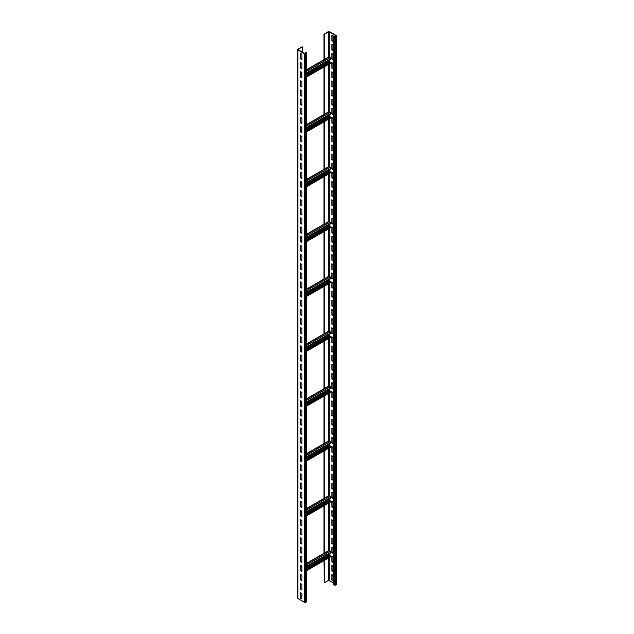<?xml version="1.0" encoding="UTF-8"?>
<svg xmlns="http://www.w3.org/2000/svg" width="634" height="634" viewBox="0 0 634 634"><rect width="100%" height="100%" fill="white"/><g stroke="black" fill="none" stroke-linecap="round" stroke-linejoin="round"><path stroke-width="0.95" d="M301.879 595.762L300.77 596.404M306.658 53.09L306.658 601.571A0.896 0.515 180 0 1 306.388 601.935L305.762 602.3A0.896 0.515 180 0 1 304.494 602.3L297.845 598.464A0.896 0.515 180 0 1 297.576 598.092L297.576 49.618A0.896 0.515 180 0 1 297.845 49.254L302.117 46.781L298.028 49.618L304.811 53.636L306.206 53.09L305.287 52.448L306.388 52.725A0.896 0.515 180 0 1 306.388 53.454L305.762 53.819A0.896 0.515 180 0 1 304.494 53.819L297.845 49.983A0.896 0.515 180 0 1 297.576 49.618M301.879 54.144L300.453 53.319L300.453 58.803L301.879 59.628L301.879 54.144M301.879 63.281L300.453 62.457L300.453 67.949L301.879 68.765L301.879 63.281M301.879 72.427L300.453 71.602L300.453 77.086L301.879 77.911L301.879 72.427M301.879 81.564L300.453 80.74L300.453 86.224L301.879 87.048L301.879 81.564M301.879 90.71L300.453 89.885L300.453 95.369L301.879 96.194L301.879 90.71M301.879 99.847L300.453 99.023L300.453 104.507L301.879 105.331L301.879 99.847M301.879 108.993L300.453 108.168L300.453 113.652L301.879 114.477L301.879 108.993M301.879 118.13L300.453 117.306L300.453 122.79L301.879 123.614L301.879 118.13M301.879 127.275L300.453 126.451L300.453 131.935L301.879 132.76L301.879 127.275L300.77 127.886M301.879 136.413L300.453 135.589L300.453 141.073L301.879 141.897L301.879 136.413M301.879 145.558L300.453 144.734L300.453 150.218L301.879 151.043L301.879 145.558M301.879 154.696L300.453 153.872L300.453 159.356L301.879 160.18L301.879 154.696M301.879 163.834L300.453 163.017L300.453 168.501L301.879 169.326L301.879 163.834M301.879 172.979L300.453 172.155L300.453 177.639L301.879 178.463L301.879 172.979M301.879 182.117L300.453 181.3L300.453 186.784L301.879 187.609L301.879 182.117L300.77 182.735M301.879 191.262L300.453 190.438L300.453 195.922L301.879 196.746L301.879 191.262M301.879 200.399L300.453 199.583L300.453 205.067L301.879 205.884L301.879 200.399M301.879 209.545L300.453 208.721L300.453 214.205L301.879 215.029L301.879 209.545M301.879 218.682L300.453 217.866L300.453 223.35L301.879 224.167L301.879 218.682M301.879 227.828L300.453 227.004L300.453 232.488L301.879 233.312L301.879 227.828M301.879 236.965L300.453 236.141L300.453 241.633L301.879 242.45L301.879 236.965L300.77 237.576M301.879 246.111L300.453 245.287L300.453 250.771L301.879 251.595L301.879 246.111M301.879 255.248L300.453 254.424L300.453 259.916L301.879 260.733L301.879 255.248M301.879 264.394L300.453 263.57L300.453 269.054L301.879 269.878L301.879 264.394M301.879 273.531L300.453 272.707L300.453 278.191L301.879 279.015L301.879 273.531M301.879 282.677L300.453 281.853L300.453 287.337L301.879 288.161L301.879 282.677M301.879 291.814L300.453 290.99L300.453 296.474L301.879 297.298L301.879 291.814L300.77 292.425M301.879 300.96L300.453 300.136L300.453 305.62L301.879 306.444L301.879 300.96M301.879 310.097L300.453 309.273L300.453 314.757L301.879 315.581L301.879 310.097M301.879 319.243L300.453 318.419L300.453 323.903L301.879 324.727L301.879 319.243M301.879 328.38L300.453 327.556L300.453 333.04L301.879 333.864L301.879 328.38M301.879 337.526L300.453 336.702L300.453 342.186L301.879 343.01L301.879 337.526M301.879 346.663L300.453 345.839L300.453 351.323L301.879 352.147L301.879 346.663M301.879 355.801L300.453 354.985L300.453 360.469L301.879 361.293L301.879 355.801M301.879 364.946L300.453 364.122L300.453 369.606L301.879 370.43L301.879 364.946M301.879 374.084L300.453 373.267L300.453 378.752L301.879 379.576L301.879 374.084M301.879 383.229L300.453 382.405L300.453 387.889L301.879 388.713L301.879 383.229M301.879 392.367L300.453 391.55L300.453 397.035L301.879 397.851L301.879 392.367M301.879 401.512L300.453 400.688L300.453 406.172L301.879 406.996L301.879 401.512M301.879 410.65L300.453 409.833L300.453 415.318L301.879 416.134L301.879 410.65M301.879 419.795L300.453 418.971L300.453 424.455L301.879 425.279L301.879 419.795M301.879 428.933L300.453 428.109L300.453 433.601L301.879 434.417L301.879 428.933M301.879 438.078L300.453 437.254L300.453 442.738L301.879 443.562L301.879 438.078M301.879 447.216L300.453 446.391L300.453 451.884L301.879 452.7L301.879 447.216M301.879 456.361L300.453 455.537L300.453 461.021L301.879 461.845L301.879 456.361L300.77 456.971M301.879 465.499L300.453 464.674L300.453 470.159L301.879 470.983L301.879 465.499M301.879 474.644L300.453 473.82L300.453 479.304L301.879 480.128L301.879 474.644M301.879 483.782L300.453 482.957L300.453 488.442L301.879 489.266L301.879 483.782M301.879 492.927L300.453 492.103L300.453 497.587L301.879 498.411L301.879 492.927M301.879 502.065L300.453 501.24L300.453 506.724L301.879 507.549L301.879 502.065M301.879 511.21L300.453 510.386L300.453 515.87L301.879 516.694L301.879 511.21L300.77 511.82M301.879 520.348L300.453 519.523L300.453 525.007L301.879 525.832L301.879 520.348M301.879 529.493L300.453 528.669L300.453 534.153L301.879 534.977L301.879 529.493M301.879 538.631L300.453 537.806L300.453 543.29L301.879 544.115L301.879 538.631M301.879 547.776L300.453 546.952L300.453 552.436L301.879 553.26L301.879 547.776M301.879 556.914L300.453 556.089L300.453 561.573L301.879 562.398L301.879 556.914M301.879 566.051L300.453 565.235L300.453 570.719L301.879 571.543L301.879 566.051L300.77 566.669M301.879 575.196L300.453 574.372L300.453 579.856L301.879 580.681L301.879 575.196M301.879 584.334L300.453 583.518L300.453 589.002L301.879 589.826L301.879 584.334M301.879 593.479L300.453 592.655L300.453 598.139L301.879 598.964L301.879 593.479M302.434 52.265L302.434 46.964M323.966 560.646L324.283 582.828L324.283 560.464M323.966 553.276L323.966 505.797M323.966 498.427L323.966 450.948M323.966 443.578L323.966 396.099M323.966 388.729L323.966 341.25M323.966 333.88L323.966 286.402M323.966 279.031L323.966 231.561M323.966 224.19L323.966 176.712M323.966 169.341L323.966 121.863M323.966 114.492L323.966 67.014M323.966 59.644L323.966 34.165L329.189 31.882L335.838 35.726L335.212 36.455L333.468 36.178L334.261 36.637A0.896 0.515 0 0 0 335.529 36.637L336.155 36.273A0.896 0.515 0 0 0 336.155 35.536L329.506 31.7A0.896 0.515 0 0 0 328.238 31.7L323.966 34.165M324.283 59.461L324.283 34.355M324.283 114.31L324.283 66.832M324.283 169.159L324.283 121.68M324.283 224.008L324.283 176.529M324.283 278.849L324.283 231.378M324.283 333.698L324.283 286.219M324.283 388.547L324.283 341.068M324.283 443.396L324.283 395.917M324.283 498.245L324.283 450.766M324.283 553.094L324.283 505.615M324.283 582.828L328.555 580.364L333.468 582.828M333.468 36.178L333.468 584.659L334.261 585.111A0.896 0.515 0 0 0 335.529 585.111L336.155 584.746A0.896 0.515 0 0 0 336.424 584.382L336.424 35.908M332.121 35.401L332.121 40.521L333.23 41.162M332.121 44.546L332.121 49.666L333.23 50.3M332.121 53.684L332.121 58.803L333.23 59.445M332.121 62.829L332.121 67.949L333.23 68.583M332.121 71.967L332.121 77.086L333.23 77.728M332.121 81.112L332.121 86.224L333.23 86.866M332.121 90.25L332.121 95.369L333.23 96.011M332.121 99.387L332.121 104.507L333.23 105.149M332.121 108.533L332.121 113.652L333.23 114.294M332.121 117.67L332.121 122.79L333.23 123.432M332.121 126.816L332.121 131.935L333.23 132.577M332.121 135.953L332.121 141.073L333.23 141.715M332.121 145.099L332.121 150.218L333.23 150.86M332.121 154.236L332.121 159.356L333.23 159.998M332.121 163.382L332.121 168.501L333.23 169.143M332.121 172.519L332.121 177.639L333.23 178.281M332.121 181.665L332.121 186.784L333.23 187.418M332.121 190.802L332.121 195.922L333.23 196.564M332.121 199.948L332.121 205.067L333.23 205.701M332.121 209.085L332.121 214.205L333.23 214.847M332.121 218.231L332.121 223.35L333.23 223.984M332.121 227.368L332.121 232.488L333.23 233.13M332.121 236.514L332.121 241.633L333.23 242.267M332.121 245.651L332.121 250.771L333.23 251.413M332.121 254.797L332.121 259.916L333.23 260.55M332.121 263.934L332.121 269.054L333.23 269.696M332.121 273.08L332.121 278.199L333.23 278.833M332.121 282.217L332.121 287.337L333.23 287.979M332.121 291.363L332.121 296.474L333.23 297.116M332.121 300.5L332.121 305.62L333.23 306.262M332.121 309.638L332.121 314.757L333.23 315.399M332.121 318.783L332.121 323.903L333.23 324.545M332.121 327.921L332.121 333.04L333.23 333.682M332.121 337.066L332.121 342.186L333.23 342.828M332.121 346.204L332.121 351.323L333.23 351.965M332.121 355.349L332.121 360.469L333.23 361.111M332.121 364.487L332.121 369.606L333.23 370.248M332.121 373.632L332.121 378.752L333.23 379.386M332.121 382.77L332.121 387.889L333.23 388.531M332.121 391.915L332.121 397.035L333.23 397.669M332.121 401.053L332.121 406.172L333.23 406.814M332.121 410.198L332.121 415.318L333.23 415.952M332.121 419.336L332.121 424.455L333.23 425.097M332.121 428.481L332.121 433.601L333.23 434.235M332.121 437.619L332.121 442.738L333.23 443.38M332.121 446.764L332.121 451.884L333.23 452.517M332.121 455.901L332.121 461.021L333.23 461.663M332.121 465.047L332.121 470.166L333.23 470.8M332.121 474.184L332.121 479.304L333.23 479.946M332.121 483.33L332.121 488.442L333.23 489.083M332.121 492.467L332.121 497.587L333.23 498.229M332.121 501.605L332.121 506.724L333.23 507.366M332.121 510.75L332.121 515.87L333.23 516.512M332.121 519.888L332.121 525.007L333.23 525.649M332.121 529.033L332.121 534.153L333.23 534.795M332.121 538.171L332.121 543.29L333.23 543.932M332.121 547.316L332.121 552.436L333.23 553.078M332.121 556.454L332.121 561.573L333.23 562.215M332.121 565.599L332.121 570.719L333.23 571.361M332.121 574.737L332.121 579.856L333.23 580.498M333.23 36.043L331.804 35.219L331.804 40.703L333.23 41.527L333.23 36.043M333.23 45.18L331.804 44.364L331.804 49.848L333.23 50.665L333.23 45.18M333.23 54.326L331.804 53.502L331.804 58.986L333.23 59.81L333.23 54.326M333.23 63.463L331.804 62.647L331.804 68.131L333.23 68.948L333.23 63.463M333.23 72.609L331.804 71.785L331.804 77.269L333.23 78.093L333.23 72.609M333.23 81.746L331.804 80.922L331.804 86.414L333.23 87.23L333.23 81.746M333.23 90.892L331.804 90.068L331.804 95.552L333.23 96.376L333.23 90.892M333.23 100.029L331.804 99.205L331.804 104.697L333.23 105.513L333.23 100.029M333.23 109.175L331.804 108.351L331.804 113.835L333.23 114.659L333.23 109.175M333.23 118.312L331.804 117.488L331.804 122.972L333.23 123.796L333.23 118.312M333.23 127.458L331.804 126.634L331.804 132.118L333.23 132.942L333.23 127.458M333.23 136.595L331.804 135.771L331.804 141.255L333.23 142.079L333.23 136.595M333.23 145.741L331.804 144.917L331.804 150.401L333.23 151.225L333.23 145.741M333.23 154.878L331.804 154.054L331.804 159.538L333.23 160.362L333.23 154.878M333.23 164.024L331.804 163.2L331.804 168.684L333.23 169.508L333.23 164.024M333.23 173.161L331.804 172.337L331.804 177.821L333.23 178.645L333.23 173.161M333.23 182.307L331.804 181.482L331.804 186.967L333.23 187.791L333.23 182.307M333.23 191.444L331.804 190.62L331.804 196.104L333.23 196.928L333.23 191.444M333.23 200.582L331.804 199.765L331.804 205.25L333.23 206.074L333.23 200.582M333.23 209.727L331.804 208.903L331.804 214.387L333.23 215.211L333.23 209.727M333.23 218.865L331.804 218.048L331.804 223.533L333.23 224.357L333.23 218.865M333.23 228.01L331.804 227.186L331.804 232.67L333.23 233.494L333.23 228.01M333.23 237.148L331.804 236.331L331.804 241.816L333.23 242.632L333.23 237.148M333.23 246.293L331.804 245.469L331.804 250.953L333.23 251.777L333.23 246.293M333.23 255.431L331.804 254.614L331.804 260.099L333.23 260.915L333.23 255.431M333.23 264.576L331.804 263.752L331.804 269.236L333.23 270.06L333.23 264.576M333.23 273.714L331.804 272.889L331.804 278.381L333.23 279.198L333.23 273.714M333.23 282.859L331.804 282.035L331.804 287.519L333.23 288.343L333.23 282.859M333.23 291.997L331.804 291.172L331.804 296.664L333.23 297.481L333.23 291.997M333.23 301.142L331.804 300.318L331.804 305.802L333.23 306.626L333.23 301.142M333.23 310.28L331.804 309.455L331.804 314.939L333.23 315.764L333.23 310.28M333.23 319.425L331.804 318.601L331.804 324.085L333.23 324.909L333.23 319.425M333.23 328.563L331.804 327.738L331.804 333.222L333.23 334.047L333.23 328.563M333.23 337.708L331.804 336.884L331.804 342.368L333.23 343.192L333.23 337.708M333.23 346.846L331.804 346.021L331.804 351.505L333.23 352.33L333.23 346.846M333.23 355.991L331.804 355.167L331.804 360.651L333.23 361.475L333.23 355.991M333.23 365.129L331.804 364.304L331.804 369.788L333.23 370.613L333.23 365.129M333.23 374.274L331.804 373.45L331.804 378.934L333.23 379.758L333.23 374.274M333.23 383.411L331.804 382.587L331.804 388.071L333.23 388.896L333.23 383.411M333.23 392.557L331.804 391.733L331.804 397.217L333.23 398.041L333.23 392.557M333.23 401.694L331.804 400.87L331.804 406.354L333.23 407.179L333.23 401.694M333.23 410.832L331.804 410.016L331.804 415.5L333.23 416.324L333.23 410.832M333.23 419.977L331.804 419.153L331.804 424.637L333.23 425.462L333.23 419.977M333.23 429.115L331.804 428.299L331.804 433.783L333.23 434.599L333.23 429.115M333.23 438.26L331.804 437.436L331.804 442.92L333.23 443.745L333.23 438.26M333.23 447.398L331.804 446.582L331.804 452.066L333.23 452.882L333.23 447.398M333.23 456.543L331.804 455.719L331.804 461.203L333.23 462.027L333.23 456.543M333.23 465.681L331.804 464.865L331.804 470.349L333.23 471.165L333.23 465.681M333.23 474.826L331.804 474.002L331.804 479.486L333.23 480.31L333.23 474.826M333.23 483.964L331.804 483.14L331.804 488.632L333.23 489.448L333.23 483.964M333.23 493.109L331.804 492.285L331.804 497.769L333.23 498.593L333.23 493.109M333.23 502.247L331.804 501.423L331.804 506.915L333.23 507.731L333.23 502.247M333.23 511.392L331.804 510.568L331.804 516.052L333.23 516.876L333.23 511.392M333.23 520.53L331.804 519.706L331.804 525.19L333.23 526.014L333.23 520.53M333.23 529.675L331.804 528.851L331.804 534.335L333.23 535.159L333.23 529.675M333.23 538.813L331.804 537.989L331.804 543.473L333.23 544.297L333.23 538.813M333.23 547.958L331.804 547.134L331.804 552.618L333.23 553.442L333.23 547.958M333.23 557.096L331.804 556.272L331.804 561.756L333.23 562.58L333.23 557.096M333.23 566.241L331.804 565.417L331.804 570.901L333.23 571.725L333.23 566.241M333.23 575.379L331.804 574.555L331.804 580.039L333.23 580.863L333.23 575.379M306.658 566.82L330.932 552.8L330.932 552.301A0.896 0.515 -120 0 0 330.298 551.2L329.189 550.558A0.896 0.515 -120 0 0 328.745 550.518L306.658 563.269M306.658 570.64L330.75 556.731A0.896 0.515 -120 0 0 330.932 556.319L330.615 555.638L306.658 569.467M329.862 556.066L328.872 555.13L328.872 553.989M301.879 569.578L300.77 570.212M330.932 555.82L306.658 569.831M306.658 73.187L330.932 59.168L330.932 58.669A0.896 0.515 -120 0 0 330.298 57.567L329.189 56.933A0.896 0.515 -120 0 0 328.745 56.886L306.658 69.637M306.658 77.007L330.75 63.099A0.896 0.515 -120 0 0 330.932 62.687L330.615 62.005L306.658 75.834M329.862 62.441L328.872 61.498L328.872 60.357M301.879 75.945L300.77 76.587M330.932 62.187L306.658 76.207M300.77 53.502L300.77 58.621L301.879 59.263M300.77 62.639L300.77 67.759L301.879 68.401M300.77 71.785L300.77 76.904L301.879 77.546M300.77 80.922L300.77 86.042L301.879 86.684M300.77 90.068L300.77 95.187L301.879 95.829M300.77 99.205L300.77 104.325L301.879 104.967M300.77 108.351L300.77 113.47L301.879 114.112M300.77 117.488L300.77 122.608L301.879 123.25M300.77 126.634L300.77 131.753L301.879 132.395M300.77 135.771L300.77 140.891L301.879 141.533M300.77 144.917L300.77 150.036L301.879 150.67M300.77 154.054L300.77 159.174L301.879 159.816M300.77 163.2L300.77 168.319L301.879 168.953M300.77 172.337L300.77 177.457L301.879 178.099M300.77 181.482L300.77 186.602L301.879 187.236M300.77 190.62L300.77 195.74L301.879 196.382M300.77 199.765L300.77 204.885L301.879 205.519M300.77 208.903L300.77 214.023L301.879 214.664M300.77 218.048L300.77 223.168L301.879 223.802M300.77 227.186L300.77 232.306L301.879 232.947M300.77 236.331L300.77 241.443L301.879 242.085M300.77 245.469L300.77 250.588L301.879 251.23M300.77 254.614L300.77 259.726L301.879 260.368M300.77 263.752L300.77 268.871L301.879 269.513M300.77 272.889L300.77 278.009L301.879 278.651M300.77 282.035L300.77 287.154L301.879 287.796M300.77 291.172L300.77 296.292L301.879 296.934M300.77 300.318L300.77 305.437L301.879 306.079M300.77 309.455L300.77 314.575L301.879 315.217M300.77 318.601L300.77 323.72L301.879 324.362M300.77 327.738L300.77 332.858L301.879 333.5M300.77 336.884L300.77 342.003L301.879 342.637M300.77 346.021L300.77 351.141L301.879 351.783M300.77 355.167L300.77 360.286L301.879 360.92M300.77 364.304L300.77 369.424L301.879 370.066M300.77 373.45L300.77 378.569L301.879 379.203M300.77 382.587L300.77 387.707L301.879 388.349M300.77 391.733L300.77 396.852L301.879 397.486M300.77 400.87L300.77 405.99L301.879 406.632M300.77 410.016L300.77 415.135L301.879 415.769M300.77 419.153L300.77 424.273L301.879 424.915M300.77 428.299L300.77 433.418L301.879 434.052M300.77 437.436L300.77 442.556L301.879 443.198M300.77 446.582L300.77 451.693L301.879 452.335M300.77 455.719L300.77 460.839L301.879 461.481M300.77 464.857L300.77 469.976L301.879 470.618M300.77 474.002L300.77 479.122L301.879 479.764M300.77 483.14L300.77 488.259L301.879 488.901M300.77 492.285L300.77 497.405L301.879 498.047M300.77 501.423L300.77 506.542L301.879 507.184M300.77 510.568L300.77 515.688L301.879 516.33M300.77 519.706L300.77 524.825L301.879 525.467M300.77 528.851L300.77 533.971L301.879 534.613M300.77 537.989L300.77 543.108L301.879 543.75M300.77 547.134L300.77 552.254L301.879 552.888M300.77 556.272L300.77 561.391L301.879 562.033M300.77 565.417L300.77 570.537L301.879 571.171M300.77 574.555L300.77 579.674L301.879 580.316M300.77 583.7L300.77 588.82L301.879 589.454M300.77 592.838L300.77 597.957L301.879 598.599M305.287 53.7L305.287 52.448M306.658 128.036L330.932 114.017L330.932 113.518A0.896 0.515 -120 0 0 330.298 112.416L329.189 111.774A0.896 0.515 -120 0 0 328.745 111.735L306.658 124.486M306.658 131.856L330.75 117.948A0.896 0.515 -120 0 0 330.932 117.536L330.615 116.854L306.658 130.683M329.862 117.282L328.872 116.347L328.872 115.206M330.932 117.036L306.658 131.048M301.879 130.794L300.77 131.428M306.658 182.885L330.932 168.866L330.932 168.359A0.896 0.515 -120 0 0 330.298 167.265L329.189 166.623A0.896 0.515 -120 0 0 328.745 166.583L306.658 179.335M306.658 186.705L330.75 172.797A0.896 0.515 -120 0 0 330.932 172.385L330.615 171.695L306.658 185.532M329.862 172.131L328.872 171.196L328.872 170.055M330.932 171.885L306.658 185.897M301.879 185.643L300.77 186.277M306.658 237.734L330.932 223.715L330.932 223.208A0.896 0.515 -120 0 0 330.298 222.114L329.189 221.472A0.896 0.515 -120 0 0 328.745 221.432L306.658 234.184M306.658 241.554L330.75 227.646A0.896 0.515 -120 0 0 330.932 227.234L330.615 226.544L306.658 240.381M329.862 226.98L328.872 226.045L328.872 224.904M330.932 226.726L306.658 240.746M301.879 240.484L300.77 241.126M306.658 292.575L330.932 278.564L330.932 278.057A0.896 0.515 -120 0 0 330.298 276.963L329.189 276.321A0.896 0.515 -120 0 0 328.745 276.273L306.658 289.033M306.658 296.403L330.75 282.487A0.896 0.515 -120 0 0 330.932 282.082L330.615 281.393L306.658 295.23M329.862 281.829L328.872 280.894L328.872 279.752M330.932 281.575L306.658 295.595M301.879 295.333L300.77 295.975M306.658 347.424L330.932 333.413L330.932 332.905A0.896 0.515 -120 0 0 330.298 331.812L329.189 331.17A0.896 0.515 -120 0 0 328.745 331.122L306.658 343.882M306.658 351.252L330.75 337.336A0.896 0.515 -120 0 0 330.932 336.931L330.615 336.242L306.658 350.079M329.862 336.678L328.872 335.743L328.872 334.594M330.932 336.424L306.658 350.443M301.879 350.182L300.77 350.824M306.658 402.273L330.932 388.254L330.932 387.754A0.896 0.515 -120 0 0 330.298 386.661L329.189 386.019A0.896 0.515 -120 0 0 328.745 385.971L306.658 398.723M306.658 406.093L330.75 392.184A0.896 0.515 -120 0 0 330.932 391.772L330.615 391.091L306.658 404.928M329.862 391.527L328.872 390.592L328.872 389.442M330.932 391.273L306.658 405.292M301.879 405.031L300.77 405.673M306.658 457.122L330.932 443.103L330.932 442.603A0.896 0.515 -120 0 0 330.298 441.502L329.189 440.868A0.896 0.515 -120 0 0 328.745 440.82L306.658 453.572M306.658 460.942L330.75 447.033A0.896 0.515 -120 0 0 330.932 446.621L330.615 445.94L306.658 459.769M329.862 446.376L328.872 445.433L328.872 444.291M330.932 446.122L306.658 460.141M301.879 459.88L300.77 460.522M306.658 511.971L330.932 497.952L330.932 497.452A0.896 0.515 -120 0 0 330.298 496.351L329.189 495.709A0.896 0.515 -120 0 0 328.745 495.669L306.658 508.42M306.658 515.791L330.75 501.882A0.896 0.515 -120 0 0 330.932 501.47L330.615 500.789L306.658 514.618M329.862 501.217L328.872 500.281L328.872 499.14M330.932 500.971L306.658 514.982M301.879 514.729L300.77 515.363M306.388 601.935L306.388 53.454M305.762 602.3L305.762 53.819M304.494 602.3L304.494 53.819M297.845 598.464L297.845 49.983M328.555 56.997L328.555 31.882M328.555 111.838L328.555 64.367M328.555 166.687L328.555 119.208M328.555 221.535L328.555 174.057M328.555 276.384L328.555 228.906M328.555 331.233L328.555 283.755M328.555 386.082L328.555 338.604M328.555 440.931L328.555 393.452M328.555 495.772L328.555 448.301M328.555 550.621L328.555 503.142M328.555 580.364L328.555 557.991M334.261 585.111L334.261 36.637M335.529 585.111L335.529 36.637M336.155 584.746L336.155 36.273M329.189 580.364L329.189 557.627M306.658 568.69L329.189 555.677L329.189 553.807M306.658 563.571L329.189 550.558L329.189 502.778M306.658 513.841L329.189 500.828L329.189 498.958M306.658 508.722L329.189 495.709L329.189 447.929M306.658 458.992L329.189 445.987L329.189 444.109M306.658 453.881L329.189 440.868L329.189 393.088M306.658 404.151L329.189 391.138L329.189 389.26M306.658 399.032L329.189 386.019L329.189 338.239M306.658 349.302L329.189 336.289L329.189 334.411M306.658 344.183L329.189 331.17L329.189 283.39M306.658 294.453L329.189 281.441L329.189 279.57M306.658 289.334L329.189 276.321L329.189 228.541M306.658 239.604L329.189 226.592L329.189 224.721M306.658 234.485L329.189 221.472L329.189 173.692M306.658 184.756L329.189 171.743L329.189 169.872M306.658 179.636L329.189 166.623L329.189 118.843M306.658 129.907L329.189 116.894L329.189 115.023M306.658 124.787L329.189 111.774L329.189 63.994M306.658 75.058L329.189 62.053L329.189 60.175M306.658 69.938L329.189 56.933L329.189 31.882M301.879 566.328L300.77 566.97M330.298 551.2L306.658 564.854M301.879 567.612L300.77 568.246M330.932 552.301L306.658 566.313M301.879 569.07L300.77 569.712M328.872 555.13L306.658 567.961M301.879 570.719L301.483 570.949M330.932 556.319L306.658 570.338M301.879 72.696L300.77 73.338M330.298 57.567L306.658 71.222M301.879 73.98L300.77 74.622M330.932 58.669L306.658 72.688M301.879 75.438L300.77 76.08M328.872 61.498L306.658 74.329M301.879 77.086L301.483 77.316M330.932 62.687L306.658 76.706M301.879 127.545L300.77 128.187M330.932 117.536L306.658 131.555M328.872 116.347L306.658 129.178M301.879 131.935L301.483 132.165M330.932 113.518L306.658 127.529M301.879 130.287L300.77 130.929M330.298 112.416L306.658 126.071M301.879 128.829L300.77 129.463M301.879 182.394L300.77 183.036M330.932 172.385L306.658 186.404M328.872 171.196L306.658 184.026M301.879 186.784L301.483 187.014M330.932 168.359L306.658 182.378M301.879 185.136L300.77 185.778M330.298 167.265L306.658 180.92M301.879 183.678L300.77 184.312M301.879 237.243L300.77 237.885M330.932 227.234L306.658 241.253M328.872 226.045L306.658 238.875M301.879 241.633L301.483 241.855M330.932 223.208L306.658 237.227M301.879 239.985L300.77 240.627M330.298 222.114L306.658 235.769M301.879 238.519L300.77 239.161M301.879 292.092L300.77 292.734M330.932 282.082L306.658 296.094M328.872 280.894L306.658 293.724M301.879 296.474L301.483 296.704M330.932 278.057L306.658 292.076M301.879 294.834L300.77 295.476M330.298 276.963L306.658 290.61M301.879 293.368L300.77 294.01M301.879 346.941L300.77 347.575M330.932 336.931L306.658 350.943M328.872 335.743L306.658 348.565M301.879 351.323L301.483 351.553M330.932 332.905L306.658 346.925M301.879 349.683L300.77 350.317M330.298 331.812L306.658 345.459M301.879 348.217L300.77 348.858M301.879 401.782L300.77 402.424M330.932 391.772L306.658 405.792M328.872 390.592L306.658 403.414M301.879 406.172L301.483 406.402M330.932 387.754L306.658 401.774M301.879 404.532L300.77 405.166M330.298 386.661L306.658 400.308M301.879 403.065L300.77 403.707M301.879 456.631L300.77 457.272M330.932 446.621L306.658 460.641M328.872 445.433L306.658 458.263M301.879 461.021L301.483 461.251M330.932 442.603L306.658 456.623M301.879 459.373L300.77 460.015M330.298 441.502L306.658 455.157M301.879 457.914L300.77 458.556M301.879 511.479L300.77 512.121M330.932 501.47L306.658 515.49M328.872 500.281L306.658 513.112M301.879 515.87L301.483 516.1M330.932 497.452L306.658 511.464M301.879 514.222L300.77 514.863M330.298 496.351L306.658 510.005M301.879 512.763L300.77 513.397M301.855 72.411L300.77 73.037M301.855 346.647L300.77 347.273M301.855 401.496L300.77 402.122"/></g></svg>
